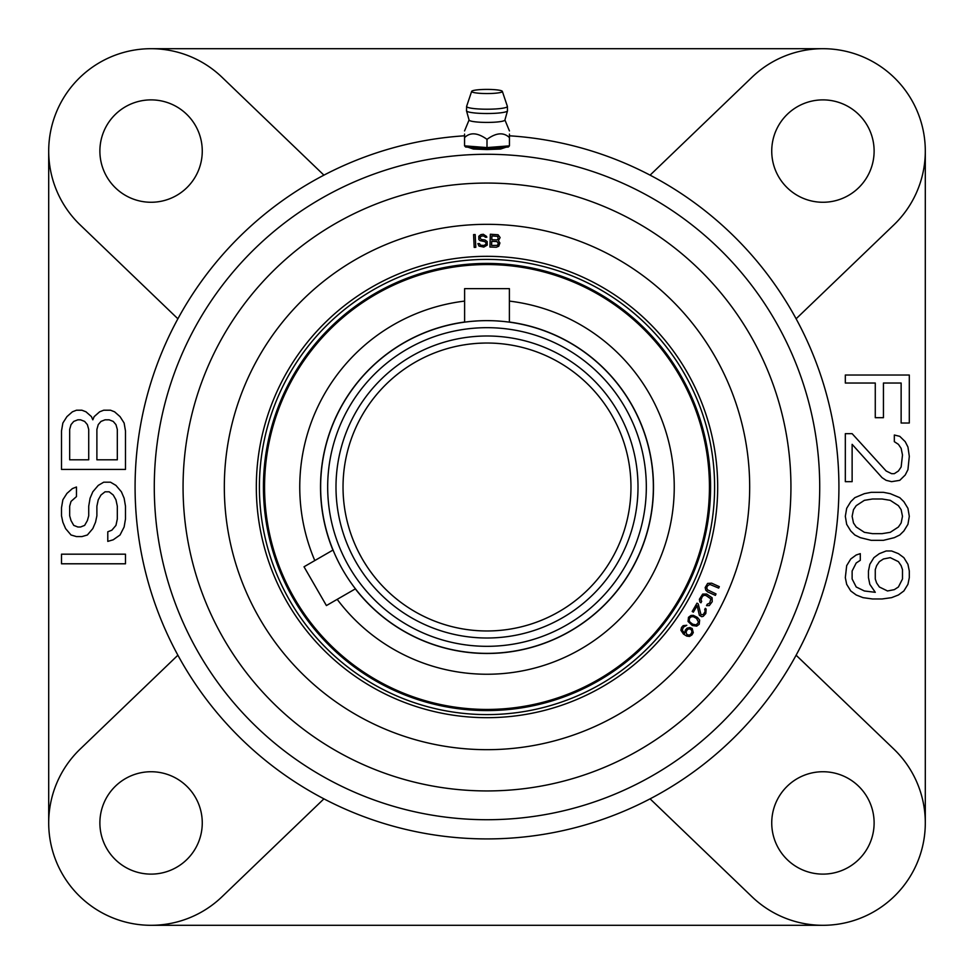 <?xml version="1.0" encoding="UTF-8"?>
<svg xmlns="http://www.w3.org/2000/svg" width="974" height="974" viewBox="0 0 974 974"><rect width="100%" height="100%" fill="white"/><g stroke="black" fill="none" stroke-linecap="round" stroke-linejoin="round"><path stroke-width="1.46" d="M796.111 318.79L893.84 224.909A102.38 102.38 0 0 0 896.762 80.16A102.38 102.38 0 0 0 752.001 77.238L650.084 175.15A351.918 351.918 0 0 1 650.084 798.85A351.918 351.918 0 0 1 177.889 318.79A351.918 351.918 0 0 1 464.561 135.8M48.7 151.08L48.7 822.92M509.439 135.8A351.918 351.918 0 0 1 650.084 175.15M822.92 48.7L151.08 48.7M925.3 822.92L925.3 151.08M151.08 925.3L822.92 925.3M154.282 487A332.718 332.718 0 0 1 487 154.282A332.718 332.718 0 0 1 819.718 487A332.718 332.718 0 0 1 487 819.718A332.718 332.718 0 0 1 154.282 487M323.916 175.15L221.999 77.238A102.38 102.38 0 0 0 77.238 80.16A102.38 102.38 0 0 0 80.16 224.909L177.889 318.79M202.263 151.08A51.184 51.184 0 0 1 151.08 202.263A51.184 51.184 0 0 1 99.884 151.08A51.184 51.184 0 0 1 151.08 99.884A51.184 51.184 0 0 1 202.263 151.08M822.92 202.263A51.184 51.184 0 0 1 771.737 151.08A51.184 51.184 0 0 1 822.92 99.884A51.184 51.184 0 0 1 874.116 151.08A51.184 51.184 0 0 1 822.92 202.263M650.084 798.85L752.001 896.762A102.38 102.38 0 0 0 896.762 893.84A102.38 102.38 0 0 0 893.84 749.091L796.111 655.21M771.737 822.92A51.184 51.184 0 0 1 822.92 771.737A51.184 51.184 0 0 1 874.116 822.92A51.184 51.184 0 0 1 822.92 874.116A51.184 51.184 0 0 1 771.737 822.92M177.889 655.21L80.16 749.091A102.38 102.38 0 0 0 77.238 893.84A102.38 102.38 0 0 0 221.999 896.762L323.916 798.85M151.08 771.737A51.184 51.184 0 0 1 202.263 822.92A51.184 51.184 0 0 1 151.08 874.116A51.184 51.184 0 0 1 99.884 822.92A51.184 51.184 0 0 1 151.08 771.737M183.063 487A303.937 303.937 0 0 0 487 790.937A303.937 303.937 0 0 0 790.937 487A303.937 303.937 0 0 0 487 183.063A303.937 303.937 0 0 0 183.063 487M487 749.676A262.676 262.676 0 0 0 749.676 487A262.676 262.676 0 0 0 487 224.324A262.676 262.676 0 0 0 224.324 487A262.676 262.676 0 0 0 487 749.676A262.676 262.676 0 0 1 224.324 487A262.676 262.676 0 0 1 487 224.324A262.676 262.676 0 0 1 749.676 487A262.676 262.676 0 0 1 487 749.676M845.322 383.026L875.273 383.026L875.273 417.688L883.442 417.688L883.442 383.026L901.133 383.026L901.133 423.02L909.302 423.02L909.302 375.027L845.322 375.027L845.322 383.026M852.128 433.673L845.322 433.673L845.322 481.667L852.128 481.667L852.128 444.339L882.079 477.674L886.157 480.34L891.6 481.667L899.769 480.34L905.223 475.008L907.938 469.675L909.302 456.343L907.938 447.005L905.223 441.672L899.769 436.34L894.327 435.013L894.327 441.672L898.418 444.339L901.133 448.344L902.496 455.004L901.133 467.009L898.418 471.002L894.327 473.668L891.6 473.668L886.157 471.002L852.128 433.673M883.442 492.333L871.182 492.333L864.376 493.66L854.843 497.665L850.765 501.659L846.674 508.331L845.322 516.33L846.674 524.329L850.765 530.988L854.843 534.994L860.298 537.66L871.182 540.327L883.442 540.327L894.327 537.66L899.769 534.994L903.86 530.988L907.938 524.329L909.302 516.33L907.938 508.331L903.86 501.659L899.769 497.665L890.248 493.66L883.442 492.333M882.079 498.992L890.248 500.332L898.418 505.664L901.133 509.658L902.496 516.33L901.133 522.989L898.418 526.995L890.248 532.328L882.079 533.655L872.546 533.655L864.376 532.328L856.207 526.995L853.492 522.989L852.128 516.33L853.492 509.658L856.207 505.664L864.376 500.332L872.546 498.992L882.079 498.992M860.298 553.646L856.207 554.985L850.765 558.979L846.674 565.651L845.322 577.643L846.674 584.315L850.765 590.975L856.207 594.98L863.013 597.646L872.546 598.973L882.079 598.973L891.6 597.646L898.418 594.98L903.86 590.975L907.938 584.315L909.302 577.643L909.302 570.983L907.938 564.311L903.86 557.652L898.418 553.646L891.6 550.98L886.157 550.98L879.352 553.646L873.909 557.652L869.819 564.311L868.467 570.983L868.467 577.643L869.819 584.315L875.273 592.314L864.376 590.975L856.207 586.981L852.128 578.982L852.128 570.983L856.207 562.984L860.298 560.318L860.298 553.646M887.521 590.975L879.352 586.981L876.624 582.976L875.273 578.982L875.273 569.644L876.624 565.651L879.352 561.645L883.442 558.979L890.248 557.652L898.418 561.645L901.133 565.651L902.496 569.644L902.496 578.982L898.418 586.981L894.327 589.647L887.521 590.975M125.488 554.182L61.496 554.182L61.496 563.788L125.488 563.788L125.488 554.182M76.471 496.594L76.471 487L72.393 488.595L66.938 493.404L62.86 499.796L61.496 507.795L61.496 515.794L62.86 522.198L65.587 528.59L71.029 534.994L76.471 536.589L81.913 536.589L87.368 534.994L92.81 528.59L95.537 522.198L96.889 515.794L96.889 506.2L98.252 499.796L100.979 494.999L105.058 491.797L109.149 491.797L113.228 494.999L115.955 499.796L117.318 506.2L117.318 518.996L115.955 525.388L111.864 530.185L107.785 531.792L107.785 541.386L113.228 539.791L120.033 534.994L124.124 526.995L125.488 518.996L125.488 506.2L124.124 498.201L121.397 491.797L115.955 485.405L110.512 482.203L103.694 482.203L98.252 485.405L92.81 491.797L90.083 498.201L88.719 506.2L88.719 515.794L87.368 520.591L84.641 525.388L80.562 526.995L77.835 526.995L73.744 525.388L71.029 520.591L69.665 515.794L69.665 506.2L71.029 501.391L76.471 496.594M92.81 419.818L91.446 416.616L86.004 411.819L81.913 410.212L76.471 410.212L72.393 411.819L66.938 416.616L62.86 423.02L61.496 431.007L61.496 469.407L125.488 469.407L125.488 431.007L124.124 423.02L120.033 416.616L114.591 411.819L110.512 410.212L103.694 410.212L99.616 411.819L94.174 416.616L92.81 419.818M69.665 459.801L69.665 429.412L71.029 424.615L73.744 421.413L77.835 419.818L80.562 419.818L84.641 421.413L87.368 424.615L88.719 429.412L88.719 459.801L69.665 459.801M105.058 419.818L109.149 419.818L113.228 421.413L115.955 424.615L117.318 429.412L117.318 459.801L96.889 459.801L96.889 429.412L98.252 424.615L100.979 421.413L105.058 419.818M506.078 147.184L500.575 149.046L487 149.546L473.425 149.046L467.922 147.184M353.379 540.582L354.305 542.835L353.379 540.594M356.594 547.997L356.216 547.193M358.809 552.538L361.427 557.408M363.765 561.414L364.519 562.655M366.601 565.943L364.495 562.631M372.47 574.234L372.993 574.916M373.103 575.05L372.433 574.185M364.556 562.716L363.777 561.438M361.451 557.457L361.05 556.738M353.611 586.421L355.437 588.82L326.412 605.572L304.022 566.783L333.035 550.03L333.997 552.331M334.691 553.926L335.665 556.093M352.454 584.838L353.051 585.666M320.641 487A166.359 166.359 0 0 0 487 653.359A166.359 166.359 0 0 0 653.359 487A166.359 166.359 0 0 0 487 320.641A166.359 166.359 0 0 0 320.641 487A166.359 166.359 0 0 0 487 653.359A166.359 166.359 0 0 0 653.359 487M507.064 321.846L509.39 322.151L509.39 288.645L464.61 288.645L464.61 322.151L466.923 321.858M468.835 321.627L471.16 321.396M492.004 320.714L487.183 320.641M502.84 321.396L505.165 321.627M507.466 344.492L505.116 344.175L507.466 344.492M484.65 343.055L479.999 343.201M473.145 343.7L470.065 344.029M482.934 343.091L484.662 343.055M489.35 343.055L490.957 343.091M343.031 487A143.969 143.969 0 0 1 487 343.031A143.969 143.969 0 0 1 630.969 487A143.969 143.969 0 0 1 487 630.969A143.969 143.969 0 0 1 343.031 487A143.969 143.969 0 0 1 487 343.031A143.969 143.969 0 0 1 630.969 487A143.969 143.969 0 0 1 487 630.969A143.969 143.969 0 0 1 343.031 487M693.305 615.361L690.98 615.446L688.472 617.321L688.046 621.485L692.271 625.491L696.714 626.136L699.21 624.273L699.636 620.097L697.481 617.431L693.305 615.361M487 256.32A230.68 230.68 0 0 1 717.68 487A230.68 230.68 0 0 1 487 717.68A230.68 230.68 0 0 1 256.32 487A230.68 230.68 0 0 1 487 256.32M475.811 247.311L475.166 234.539L473.571 234.612L474.204 247.396L475.811 247.311M485.235 237.242L486.83 237.218L486.55 236.402L483.311 234.284L480.925 234.6L478.818 236.268L478.867 239.531L479.951 240.602L484.772 241.613L486.136 242.952L485.624 244.596L483.774 245.436L480.572 245.229L479.476 243.61L477.881 243.634L478.989 246.069L483.798 247.079L487.231 245.107L487.17 241.564L485.015 239.969L481.266 239.494L480.182 238.155L480.426 236.779L482.008 235.939L484.419 236.171L485.235 237.242M498.408 240.761L500.112 237.546L498.067 234.758L490.348 234.235L489.934 247.019L496.326 247.238L498.761 246.227L499.93 242.989L498.408 240.761M491.894 235.915L497.751 236.378L498.201 239.117L496.837 239.896L491.773 239.726L491.894 235.915M498.323 243.208L497.458 245.363L491.59 245.436L491.724 241.357L496.789 241.528L498.323 243.208M707.684 591.912L715.366 595.394L716.024 593.933L707.453 589.769L706.759 587.992L707.392 585.934L709.863 584.424L718.666 588.101L719.323 586.64L711.629 583.17L707.635 583.414L705.164 587.566L705.773 590.183L707.684 591.912M700.939 602.796L701.67 601.372L700.951 599.801L702.291 596.587L703.873 595.309L705.931 595.467L710.898 598.913L709.669 603.076L707.246 604.233L706.515 605.658L709.303 605.584L712.225 601.688L712.116 597.744L706.661 594.043L702.668 594.079L699.381 599.29L699.856 601.932L700.939 602.796M698.188 603.843L697.007 603.162L692.197 611.465L693.366 612.159L697.116 605.694L699.393 615.337L701.743 616.7L703.228 616.323L705.809 613.51L706.162 609.091L705.346 608.312L704.689 609.468L705.188 611.307L703.325 614.533L701 614.728L698.188 603.843M696.52 618.405L698.565 622.264L696.227 624.882L692.758 624.224L689.933 622.082L689.142 620.292L689.616 618.064L691.455 616.712L693.403 616.7L696.52 618.405M686.78 625.296L683.176 625.649L681.544 627.439L680.875 630.239L683.48 634.086L686.731 636.095L689.507 636.436L691.942 634.914L693.281 632.589L692.185 628.51L689.884 627.524L687.084 628.133L685.306 630.141L684.698 633.319L682.226 630.227L683.431 627.159L686.78 625.296M686.853 634.537L686.013 631.968L687.352 629.642L688.947 628.814L691.175 629.435L692.015 632.004L690.676 634.33L689.081 635.158L686.853 634.537M487 259.401A227.599 227.599 0 0 1 714.599 487A227.599 227.599 0 0 1 487 714.599A227.599 227.599 0 0 1 259.401 487A227.599 227.599 0 0 1 487 259.401M487 263.43A223.57 223.57 0 0 1 710.57 487A223.57 223.57 0 0 1 487 710.57A223.57 223.57 0 0 1 263.43 487A223.57 223.57 0 0 1 487 263.43M487 264.563A222.437 222.437 0 0 1 709.437 487A222.437 222.437 0 0 1 487 709.437A222.437 222.437 0 0 1 264.563 487A222.437 222.437 0 0 1 487 264.563M509.39 301.1A187.252 187.252 0 0 1 673.911 498.213A187.252 187.252 0 0 1 337.199 599.351M464.61 301.1A187.252 187.252 0 0 0 314.809 560.561M509.39 322.029A166.493 166.493 0 0 1 653.116 498.225A166.493 166.493 0 0 1 355.327 588.88M464.61 322.029A166.493 166.493 0 0 0 332.925 550.091M499.808 343.603L500.855 343.7M466.303 344.528L463.624 344.942L466.303 344.528M461.408 322.613L463.356 322.321L461.408 322.613M469.87 344.053L474.192 343.603M479.074 343.25L484.322 343.055M507.697 344.528L510.376 344.942M512.592 322.613L510.644 322.321M508.27 322.004L505.104 321.627M501.22 321.25L496.813 320.933M482.848 320.689L481.996 320.714M477.187 320.933L472.78 321.25M468.896 321.627L465.73 322.004M369.791 570.606L372.567 574.356L369.791 570.594M366.869 566.344L364.045 561.888M361.354 557.286L358.809 552.526M353.331 540.473L352.32 537.855M333.473 551.077L334.727 554.011M336.334 557.554L338.282 561.548M340.51 565.845L341.923 568.426M345.478 574.441L346.208 575.622M347.073 576.973L347.998 578.41M350.384 581.941L352.551 584.984M487 93.553A15.353 2.07 180 0 1 471.659 91.373A15.353 2.07 180 0 1 487 89.401A15.353 2.07 180 0 1 502.341 91.373A15.353 2.07 180 0 1 487 93.553M507.491 110.866L504.897 120.094A17.922 2.423 0 0 1 487 122.42A17.922 2.423 180 0 1 469.103 120.094L466.509 110.866A20.503 2.776 180 0 0 487 113.52A20.503 2.776 0 0 0 507.491 110.866L507.381 106.336A20.393 2.752 0 0 1 487 109.21A20.393 2.752 180 0 1 466.619 106.336L466.509 110.866M509.439 134.095L509.439 137.602C503.655 132.074 496.18 132.659 487 139.355C477.686 132.647 470.211 132.062 464.561 137.602L464.561 134.095M509.439 137.602L509.439 145.844L508.367 147.013L487 148.681L487 147.598L509.439 145.844M464.561 137.602L464.561 145.844L487 147.598L487 139.355M464.561 145.844L465.633 147.013L487 148.681L487 147.598M327.678 487A159.322 159.322 0 0 0 487 646.322A159.322 159.322 0 0 0 646.322 487A159.322 159.322 0 0 0 487 327.678A159.322 159.322 0 0 0 327.678 487M638.007 487A151.007 151.007 0 0 1 487 638.007A151.007 151.007 0 0 1 335.993 487A151.007 151.007 0 0 1 487 335.993A151.007 151.007 0 0 1 638.007 487M465.84 147.013L487 148.657L508.16 147.013M471.659 91.373L466.619 106.336M502.341 91.373L507.381 106.336M509.439 130.918L504.909 119.924M464.561 130.918L469.091 119.924"/></g></svg>
